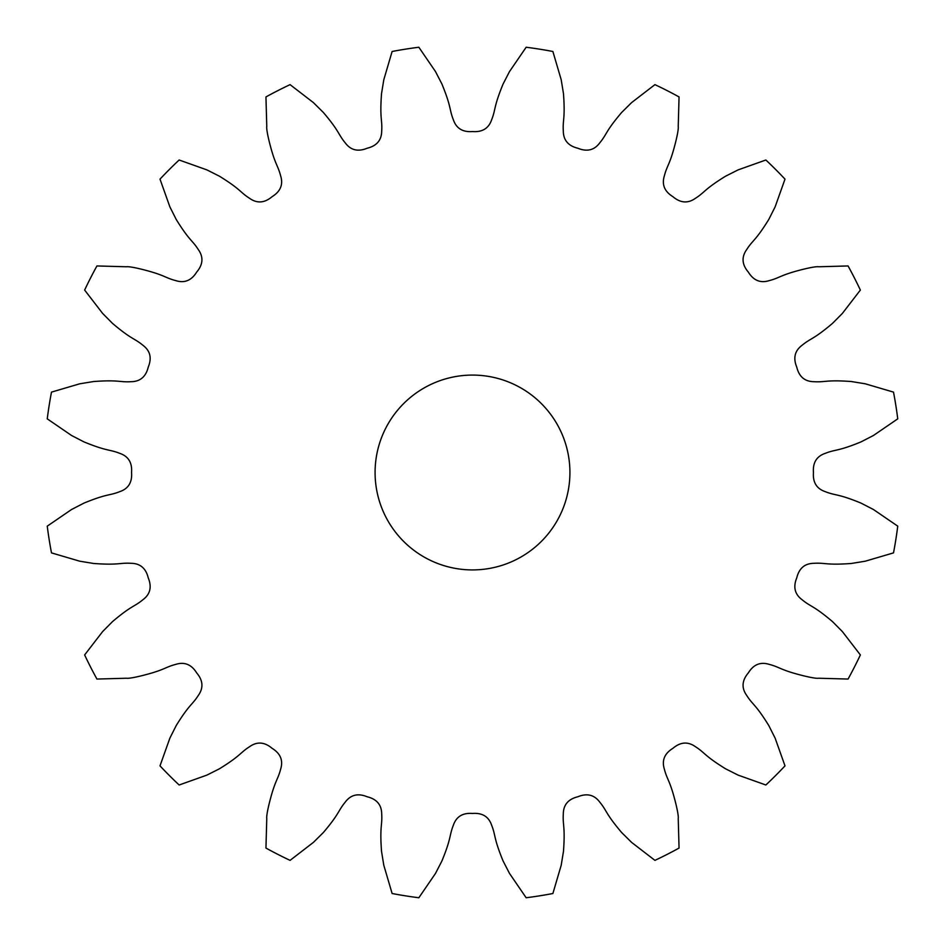 <?xml version="1.0" encoding="UTF-8"?>
<svg xmlns="http://www.w3.org/2000/svg" width="945" height="945" viewBox="0 0 945 945"><rect width="100%" height="100%" fill="white"/><g stroke="black" fill="none" stroke-linecap="round" stroke-linejoin="round"><path stroke-width="1.42" d="M375.082 472.5A97.418 97.418 0 0 0 472.5 569.918A97.418 97.418 0 0 0 569.918 472.5A97.418 97.418 0 0 0 472.5 375.082A97.418 97.418 0 0 0 375.082 472.5M552.884 51.491A428.617 428.617 0 0 0 526.152 47.25L509.509 71.56L503.071 84.046C493.455 107.517 495.889 108.958 491.672 119.684C488.754 128.343 482.363 132.3 472.5 131.556C462.637 132.3 456.246 128.343 453.328 119.684C449.111 108.958 451.556 107.541 441.929 84.046L435.491 71.56L418.848 47.25A428.617 428.617 0 0 0 392.116 51.491L383.8 79.746L381.532 93.614C379.642 118.905 382.406 119.519 381.697 131.024C381.603 140.167 376.748 145.896 367.144 148.235C357.99 152.003 350.689 150.208 345.244 142.872C337.908 133.977 339.798 131.875 323.391 112.502L313.409 102.615L290.068 84.637A428.617 428.617 0 0 0 265.947 96.933L266.773 126.382C266.466 128.272 267.187 132.902 268.912 140.262C274.924 164.902 277.736 164.631 280.63 175.805C283.358 184.523 280.511 191.469 272.101 196.666C264.553 203.069 257.064 203.624 249.61 198.332C239.888 192.142 241.034 189.555 219.441 176.207L206.896 169.887L179.137 160A428.617 428.617 0 0 0 160 179.137L169.887 206.896L176.207 219.441C189.543 241.022 192.142 239.888 198.332 249.61C203.624 257.064 203.069 264.553 196.666 272.101C191.469 280.511 184.523 283.358 175.805 280.63C164.643 277.736 164.926 274.936 140.262 268.912C132.902 267.187 128.272 266.466 126.382 266.773L96.933 265.947A428.617 428.617 0 0 0 84.637 290.068L102.615 313.409L112.502 323.391C131.863 339.787 133.977 337.908 142.872 345.244C150.208 350.689 152.003 357.99 148.235 367.144C145.896 376.748 140.167 381.603 131.024 381.697C119.519 382.406 118.928 379.642 93.614 381.532L79.746 383.8L51.491 392.116A428.617 428.617 0 0 0 47.25 418.848L71.56 435.491L84.046 441.929C107.517 451.545 108.958 449.111 119.684 453.328C128.343 456.246 132.3 462.637 131.556 472.5C132.3 482.363 128.343 488.754 119.684 491.672C108.958 495.889 107.541 493.444 84.046 503.071L71.56 509.509L47.25 526.152A428.617 428.617 0 0 0 51.491 552.884L79.746 561.2L93.614 563.468C118.905 565.358 119.519 562.594 131.024 563.303C140.167 563.397 145.896 568.252 148.235 577.856C152.003 587.01 150.208 594.31 142.872 599.756C133.977 607.092 131.875 605.202 112.502 621.609L102.615 631.591L84.637 654.932A428.617 428.617 0 0 0 96.933 679.053L126.382 678.226C128.272 678.534 132.902 677.813 140.262 676.088C164.902 670.076 164.631 667.264 175.805 664.37C184.523 661.642 191.469 664.489 196.666 672.899C203.069 680.447 203.624 687.936 198.332 695.39C192.142 705.112 189.555 703.966 176.207 725.559L169.887 738.104L160 765.863A428.617 428.617 0 0 0 179.137 785L206.896 775.113L219.441 768.793C241.022 755.457 239.888 752.858 249.61 746.668C257.064 741.376 264.553 741.931 272.101 748.334C280.511 753.531 283.358 760.477 280.63 769.195C277.736 780.357 274.936 780.074 268.912 804.738C267.187 812.098 266.466 816.728 266.773 818.618L265.947 848.067A428.617 428.617 0 0 0 290.068 860.363L313.409 842.385L323.391 832.498C339.787 813.137 337.908 811.023 345.244 802.128C350.689 794.792 357.99 792.997 367.144 796.765C376.748 799.104 381.603 804.833 381.697 813.976C382.406 825.481 379.642 826.072 381.532 851.386L383.8 865.254L392.116 893.509A428.617 428.617 0 0 0 418.848 897.75L435.491 873.44L441.929 860.954C451.545 837.483 449.111 836.041 453.328 825.316C456.246 816.657 462.637 812.7 472.5 813.444C482.363 812.7 488.754 816.657 491.672 825.316C495.889 836.041 493.444 837.459 503.071 860.954L509.509 873.44L526.152 897.75A428.617 428.617 0 0 0 552.884 893.509L561.2 865.254L563.468 851.386C565.358 826.095 562.594 825.481 563.303 813.976C563.397 804.833 568.252 799.104 577.856 796.765C587.01 792.997 594.31 794.792 599.756 802.128C607.092 811.023 605.202 813.125 621.609 832.498L631.591 842.385L654.932 860.363A428.617 428.617 0 0 0 679.053 848.067L678.226 818.618C678.534 816.728 677.813 812.098 676.088 804.738C670.076 780.097 667.264 780.369 664.37 769.195C661.642 760.477 664.489 753.531 672.899 748.334C680.447 741.931 687.936 741.376 695.39 746.668C705.112 752.858 703.966 755.445 725.559 768.793L738.104 775.113L765.863 785A428.617 428.617 0 0 0 785 765.863L775.113 738.104L768.793 725.559C755.457 703.978 752.858 705.112 746.668 695.39C741.376 687.936 741.931 680.447 748.334 672.899C753.531 664.489 760.477 661.642 769.195 664.37C780.357 667.264 780.074 670.064 804.738 676.088C812.098 677.813 816.728 678.534 818.618 678.226L848.067 679.053A428.617 428.617 0 0 0 860.363 654.932L842.385 631.591L832.498 621.609C813.137 605.213 811.023 607.092 802.128 599.756C794.792 594.31 792.997 587.01 796.765 577.856C799.104 568.252 804.833 563.397 813.976 563.303C825.481 562.594 826.072 565.358 851.386 563.468L865.254 561.2L893.509 552.884A428.617 428.617 0 0 0 897.75 526.152L873.44 509.509L860.954 503.071C837.483 493.455 836.041 495.889 825.316 491.672C816.657 488.754 812.7 482.363 813.444 472.5C812.7 462.637 816.657 456.246 825.316 453.328C836.041 449.111 837.459 451.556 860.954 441.929L873.44 435.491L897.75 418.848A428.617 428.617 0 0 0 893.509 392.116L865.254 383.8L851.386 381.532C826.095 379.642 825.481 382.406 813.976 381.697C804.833 381.603 799.104 376.748 796.765 367.144C792.997 357.99 794.792 350.689 802.128 345.244C811.023 337.908 813.125 339.798 832.498 323.391L842.385 313.409L860.363 290.068A428.617 428.617 0 0 0 848.067 265.947L818.618 266.773C816.728 266.466 812.098 267.187 804.738 268.912C780.097 274.924 780.369 277.736 769.195 280.63C760.477 283.358 753.531 280.511 748.334 272.101C741.931 264.553 741.376 257.064 746.668 249.61C752.858 239.888 755.445 241.034 768.793 219.441L775.113 206.896L785 179.137A428.617 428.617 0 0 0 765.863 160L738.104 169.887L725.559 176.207C703.978 189.543 705.112 192.142 695.39 198.332C687.936 203.624 680.447 203.069 672.899 196.666C664.489 191.469 661.642 184.523 664.37 175.805C667.264 164.643 670.064 164.926 676.088 140.262C677.813 132.902 678.534 128.272 678.226 126.382L679.053 96.933A428.617 428.617 0 0 0 654.932 84.637L631.591 102.615L621.609 112.502C605.213 131.863 607.092 133.977 599.756 142.872C594.31 150.208 587.01 152.003 577.856 148.235C568.252 145.896 563.397 140.167 563.303 131.024C562.594 119.519 565.358 118.928 563.468 93.614L561.2 79.746L552.884 51.491"/></g></svg>
